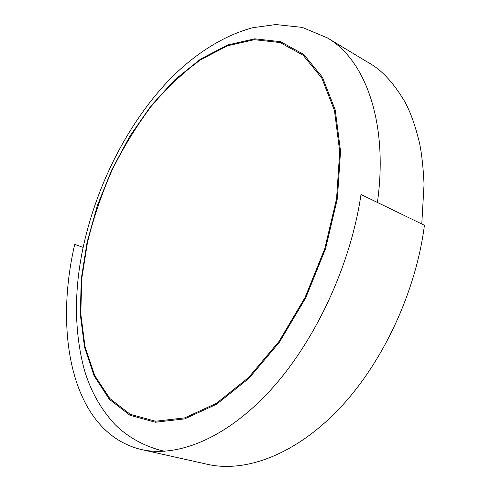 <?xml version="1.0" encoding="UTF-8"?>
<svg xmlns="http://www.w3.org/2000/svg" width="491" height="491" viewBox="0 0 491 491"><rect width="100%" height="100%" fill="white"/><g stroke="black" fill="none" stroke-linecap="round" stroke-linejoin="round"><path stroke-width="0.74" d="M421.781 223.982L424.052 184.254C423.254 167.695 421.787 154.174 419.664 143.691C415.061 124.444 409.66 109.689 403.461 99.44C392.597 81.776 381.126 69.63 369.048 63.001L327.282 37.844C364.985 59.362 388.614 122.087 377.419 202.458M336.562 198.751L324.79 248.606L305.089 297.442L278.992 341.466L248.636 377.481L216.451 403.289L184.763 417.859L155.53 421.235L130.207 414.3L109.751 398.459L94.634 375.351L85.017 346.646L80.794 313.945L81.739 278.692L87.521 242.186C93.597 217.611 101.79 193.571 112.101 170.07C123.486 147.183 136.529 125.935 151.216 106.332C166.688 87.969 183.18 72.429 200.684 59.718L227.505 45.78L254.406 39.691L280.109 42.564L303.125 55.244L321.808 78.069L334.488 110.659L339.723 151.676L336.562 198.751M141.359 449.535L207.533 464.339C245.261 472.87 294.864 455.016 338.686 409.334C382.372 363.647 415.981 292.053 424.42 225.259L360.995 194.491C350.832 264.545 315.517 340.607 271.179 389.437C226.707 438.273 177.668 457.765 141.359 449.535C72.877 433.185 53.427 335.684 74.73 244.414L83.157 247.409M164.884 451.26L161.343 450.542L164.589 451.278M337.378 198.61L325.545 248.747L305.733 297.865L279.477 342.135L248.943 378.34L216.58 404.265L184.714 418.878L155.334 422.242L129.9 415.239L109.352 399.287L94.18 376.045L84.532 347.192L80.309 314.338L81.267 278.925L87.079 242.266L97.378 205.539L111.764 169.849L129.808 136.259L151.038 105.835L174.894 79.689L200.715 58.994L227.658 44.963L254.694 38.82L280.533 41.674L303.684 54.384L322.483 77.302L335.255 110.045L340.539 151.277L337.378 198.61M83.857 244.144C73.945 288.782 74.024 330.406 84.108 369.023C90.252 390.437 100.655 409.04 115.311 424.832C128.126 437.229 143.47 445.803 161.343 450.542M83.912 243.892C98.022 181.547 129.624 120.258 171.764 77.271C196.105 53.267 223.595 35.487 252.963 27.668L275.825 24.55L302.241 27.392L327.282 37.844"/></g></svg>
